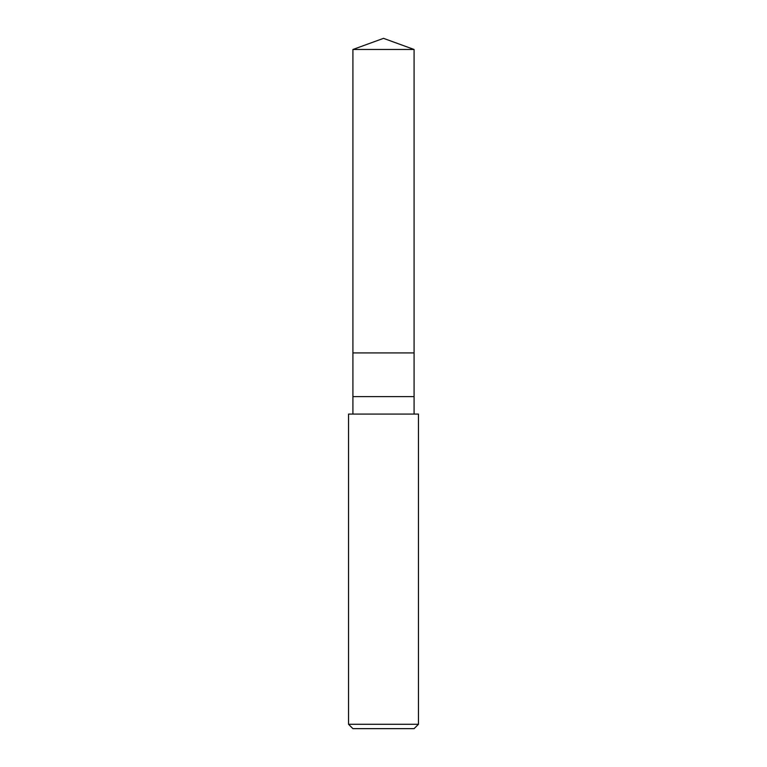 <?xml version="1.0" encoding="UTF-8"?>
<svg xmlns="http://www.w3.org/2000/svg" width="767" height="767" viewBox="0 0 767 767"><rect width="100%" height="100%" fill="white"/><g stroke="black" fill="none" stroke-linecap="round" stroke-linejoin="round"><path stroke-width="1.15" d="M352.916 49.481L383.5 38.35L414.084 49.481L352.916 49.481L414.084 49.481L414.084 352.916L352.916 352.916L352.916 49.481L352.916 352.916L414.084 352.916L414.084 49.481L383.5 38.35L352.916 49.481M414.084 352.916L352.916 352.916L414.084 352.916L414.084 396.606L352.916 396.606L352.916 352.916L352.916 396.606L414.084 396.606L414.084 414.084L414.084 352.916M352.916 414.084L352.916 396.606L352.916 414.084M418.456 414.084L348.544 414.084L418.456 414.084L418.456 724.278L348.544 724.278L348.544 414.084L348.544 724.278L418.456 724.278L414.084 728.65L352.916 728.65L348.544 724.278L352.916 728.65L414.084 728.65L418.456 724.278L418.456 414.084"/></g></svg>
